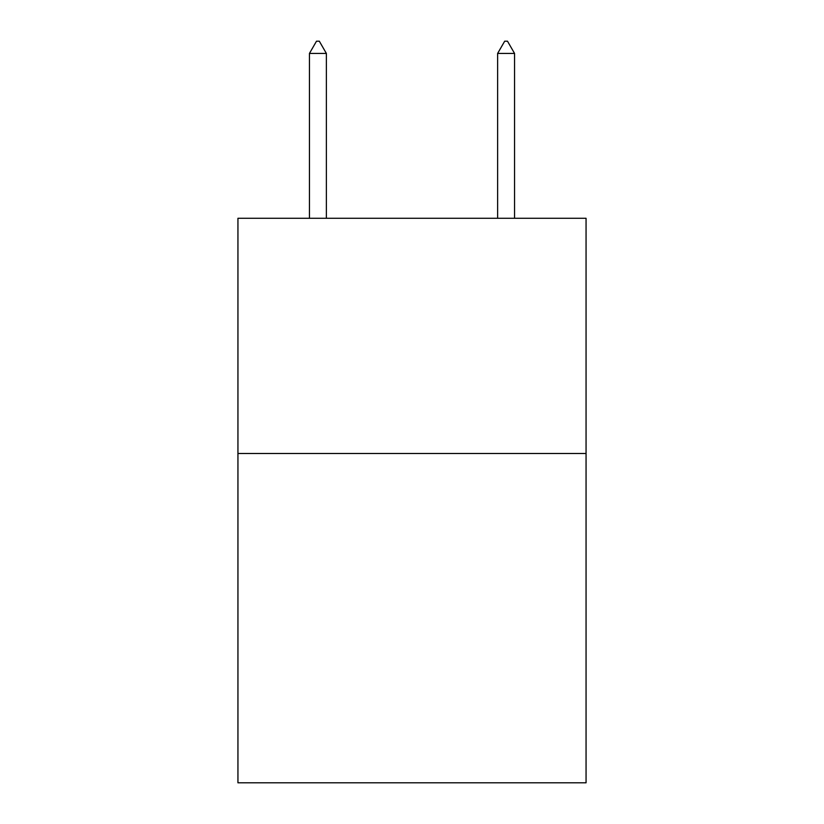 <?xml version="1.0" encoding="UTF-8"?>
<svg xmlns="http://www.w3.org/2000/svg" width="824" height="824" viewBox="0 0 824 824"><rect width="100%" height="100%" fill="white"/><g stroke="black" fill="none" stroke-linecap="round" stroke-linejoin="round"><path stroke-width="1.24" d="M586.06 453.488L586.06 782.8L237.94 782.8L237.94 218.278L586.06 218.278L586.06 453.488L237.94 453.488M326.376 53.436L319.321 41.2L316.498 41.2L309.443 53.436L326.376 53.436L326.376 218.278M309.443 53.436L309.443 218.278M504.679 41.2L507.502 41.2L514.557 53.436L497.624 53.436L504.679 41.2M514.557 218.278L514.557 53.436M497.624 218.278L497.624 53.436"/></g></svg>
